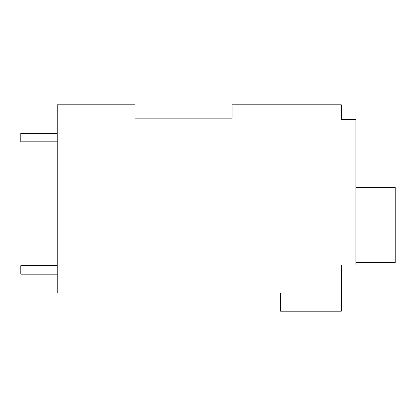 <?xml version="1.0" encoding="UTF-8"?>
<svg xmlns="http://www.w3.org/2000/svg" width="416" height="416" viewBox="0 0 416 416"><rect width="100%" height="100%" fill="white"/><g stroke="black" fill="none" stroke-linecap="round" stroke-linejoin="round"><path stroke-width="0.62" d="M232.045 118.16L232.045 104.801L341.312 104.801L341.312 119.371L355.883 119.371L355.883 265.06L341.312 265.06L341.312 311.199L280.608 311.199L280.608 292.989L57.216 292.989L57.216 104.801L134.919 104.801L134.919 118.16L232.045 118.16L134.919 118.16M341.312 116.943L341.312 119.371M57.216 141.83L20.8 141.83L20.8 133.333L57.216 133.333M57.216 274.17L20.8 274.17L20.8 265.668L57.216 265.668M355.883 187.361L395.2 187.361L395.2 262.636L355.883 262.636"/></g></svg>
